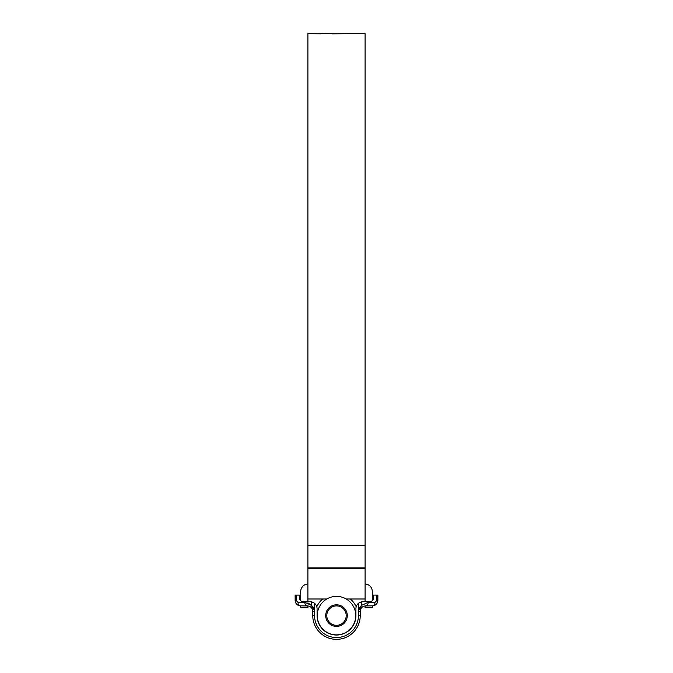 <?xml version="1.0" encoding="UTF-8"?>
<svg xmlns="http://www.w3.org/2000/svg" width="673" height="673" viewBox="0 0 673 673"><rect width="100%" height="100%" fill="white"/><g stroke="black" fill="none" stroke-linecap="round" stroke-linejoin="round"><path stroke-width="1.01" d="M326.792 615.61A9.708 9.708 0 0 0 336.5 625.318A9.708 9.708 0 0 0 346.208 615.61A9.708 9.708 0 0 0 336.5 605.902A9.708 9.708 0 0 0 326.792 615.61M347.293 615.61A10.793 10.793 0 0 1 336.5 626.403A10.793 10.793 0 0 1 325.707 615.61A10.793 10.793 0 0 1 336.5 604.817A10.793 10.793 0 0 1 347.293 615.61M355.748 615.61A19.248 19.248 0 0 1 336.5 634.858A19.248 19.248 0 0 1 317.252 615.61A19.248 19.248 0 0 1 336.5 596.362A19.248 19.248 0 0 1 355.748 615.61M316.79 606.768A21.603 21.603 0 0 1 322.704 598.995M350.296 598.995A21.603 21.603 0 0 1 356.21 606.768M300.713 607.34L307.906 607.694L300.713 607.694L300.713 605.877L307.368 605.902C309.992 606.07 311.725 607.399 312.575 609.889C311.725 607.399 309.992 606.07 307.368 605.902A3.601 2.541 -90 0 1 304.819 602.301L311.708 605.507L311.708 601.813L303.052 601.578C300.881 601.351 299.678 600.156 299.451 597.986L299.451 595.109L296.187 595.109L296.187 600.501L297.988 602.301L304.819 602.301M376.813 595.109L377.864 595.109L377.864 600.501C377.519 603.757 375.727 605.557 372.472 605.902L372.472 605.902A3.601 2.541 -90 0 0 375.012 602.301L376.813 600.501L376.813 595.109L373.549 595.109L373.549 597.986C373.322 600.156 372.119 601.351 369.948 601.578L361.292 601.813L358.751 603.058A7.193 7.193 0 0 0 355.924 608.779L355.924 615.61A19.424 19.424 0 0 1 336.5 635.034A19.424 19.424 0 0 1 317.076 615.61L317.076 608.779A7.193 7.193 0 0 0 314.249 603.058L314.308 609.427A7.193 7.193 0 0 1 314.56 611.294L314.56 615.61A21.94 21.94 0 0 0 336.5 637.55A21.94 21.94 0 0 0 358.44 615.61L358.44 611.294A7.193 7.193 0 0 1 358.692 609.427L360.425 609.889A5.392 5.392 0 0 0 360.24 611.294A5.392 5.392 0 0 1 360.425 609.889L361.292 605.507L368.181 602.301A3.601 2.541 -90 0 1 365.632 605.902C363.008 606.07 361.275 607.399 360.425 609.889C361.275 607.399 363.008 606.07 365.632 605.902L372.287 605.877L372.287 607.694L365.094 607.694L365.094 605.927M365.094 583.962A7.554 7.554 0 0 1 372.287 591.508L372.287 600.72M300.713 600.72L300.713 591.508A7.554 7.554 0 0 1 307.906 583.962M307.906 607.34L307.906 605.927M307.906 601.578L307.906 591.508M365.094 591.508L365.094 601.578M365.094 607.34L372.287 607.34M358.112 33.65L365.094 33.65L365.094 598.995L346.208 598.995M320.954 33.81L307.906 33.65L307.906 598.995L326.792 598.995M331.873 33.86L348.883 33.65M347.84 33.675L350.902 33.65M347.84 33.65L348.908 33.65M347.293 33.65L345.653 33.692L347.293 33.65M345.804 33.658L344.164 33.7L345.804 33.658M337.804 33.768L344.324 33.658L337.804 33.768M331.873 33.684L325.951 33.667M329.391 33.65L326.817 33.65M320.954 33.65L325.152 33.658M319.296 33.776L320.079 33.801M320.954 33.675L324.386 33.658M350.49 33.658L358.524 33.658M357.943 33.658L351.07 33.658M352.526 33.65L356.589 33.658M354.435 33.65L353.199 33.65M358.44 611.294L360.24 611.294L360.24 615.61A23.74 23.74 0 0 1 336.5 639.35A23.74 23.74 0 0 1 312.76 615.61L312.76 611.294A5.392 5.392 0 0 0 312.575 609.889L311.708 605.507L307.906 602.848M296.187 600.501L295.136 600.501C295.481 603.757 297.273 605.557 300.528 605.902C297.273 605.557 295.481 603.757 295.136 600.501L295.136 595.109L296.187 595.109M372.472 605.902C375.727 605.557 377.519 603.757 377.864 600.501L376.813 600.501M314.308 609.427L312.575 609.889A5.392 5.392 0 0 1 312.76 611.294L314.56 611.294M312.036 607.727L312.524 609.704L314.249 609.2L311.708 605.507M314.249 603.058L311.708 601.813M300.528 605.902A3.601 2.541 -90 0 1 297.988 602.301M358.692 609.427L360.476 609.704M358.751 603.058L358.751 609.2L361.292 605.507L361.292 601.813M365.094 545.29L307.906 545.29M365.094 568.592L307.906 568.592M365.094 567.877L307.906 567.877M358.44 615.61L360.24 615.61A23.74 23.74 0 0 1 336.5 639.35A23.74 23.74 0 0 1 312.76 615.61L314.56 615.61M368.181 602.301L375.012 602.301M349.136 33.65L348.421 33.65M326.607 33.65L324.807 33.65M357.447 33.65L355.924 33.65M352.946 33.65L351.567 33.65"/></g></svg>
